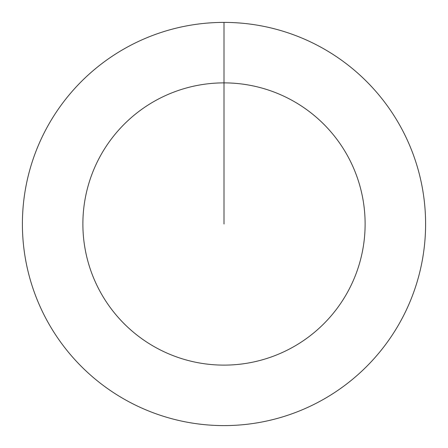 <?xml version="1.0" encoding="UTF-8"?>
<svg xmlns="http://www.w3.org/2000/svg" width="448" height="448" viewBox="0 0 448 448"><rect width="100%" height="100%" fill="white"/><g stroke="black" fill="none" stroke-linecap="round" stroke-linejoin="round"><path stroke-width="0.67" d="M224 22.4A201.6 201.6 0 0 1 425.6 224A201.6 201.6 0 0 1 224 425.6A201.6 201.6 0 0 1 22.4 224A201.6 201.6 0 0 1 224 22.4L224 82.88A141.12 141.12 0 0 1 365.12 224A141.12 141.12 0 0 1 224 365.12A141.12 141.12 0 0 1 82.88 224A141.12 141.12 0 0 1 224 82.88L224 224"/></g></svg>
